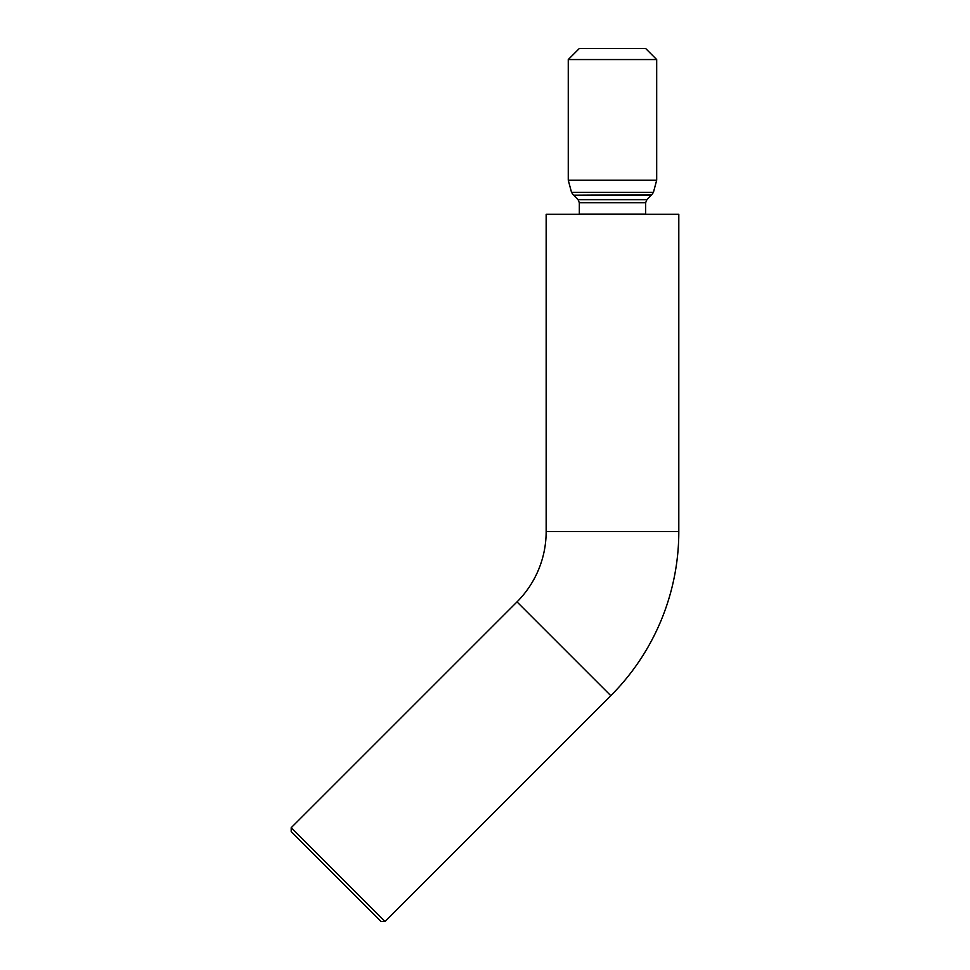 <?xml version="1.0" encoding="UTF-8"?>
<svg xmlns="http://www.w3.org/2000/svg" width="970" height="970" viewBox="0 0 970 970"><rect width="100%" height="100%" fill="white"/><g stroke="black" fill="none" stroke-linecap="round" stroke-linejoin="round"><path stroke-width="1.45" d="M678.806 531.536L546.159 531.536L546.159 214.309L678.806 214.309L678.806 531.536A232.121 232.121 0 0 1 610.809 695.672L384.993 921.5L381.077 921.5L291.194 831.617L291.194 827.701L384.993 921.5M546.159 531.536A99.486 99.486 0 0 1 517.022 601.885L291.194 827.701M568.262 59.558L579.32 48.5L645.644 48.5L656.69 59.558L568.262 59.558L568.262 180.177L656.69 180.177L653.44 192.315L571.512 192.315L568.262 180.177M579.32 214.188L645.644 214.188L645.644 202.742L579.32 202.742L579.32 214.188A2.764 2.764 0 0 1 579.32 214.309M612.482 199.662L578.071 199.662L573.767 195.237L651.197 195.237L646.893 199.662L612.482 199.662M653.44 192.315L651.767 194.74L573.767 195.237M610.809 695.672L517.022 601.885M579.32 202.742L578.071 199.662M656.69 59.558L656.69 180.177M571.512 192.315L573.185 194.74M646.893 199.662L645.644 202.742"/></g></svg>
